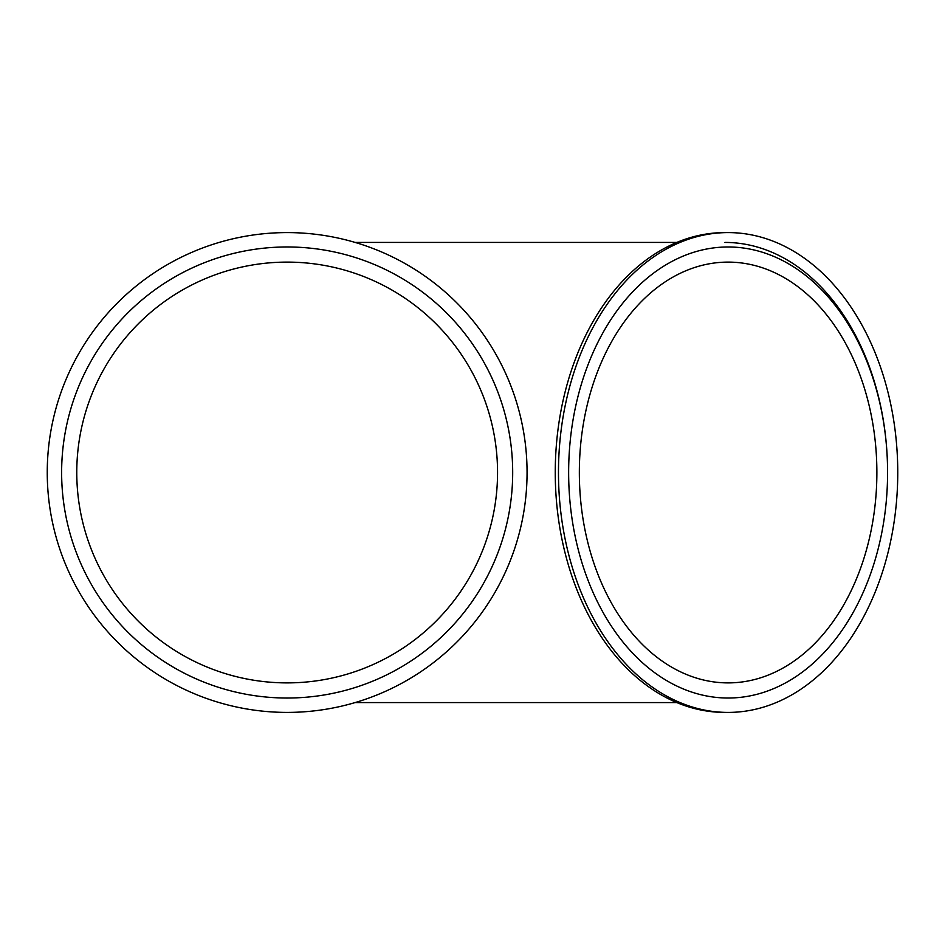 <?xml version="1.0" encoding="UTF-8"?>
<svg xmlns="http://www.w3.org/2000/svg" width="945" height="945" viewBox="0 0 945 945"><rect width="100%" height="100%" fill="white"/><g stroke="black" fill="none" stroke-linecap="round" stroke-linejoin="round"><path stroke-width="1.42" d="M728.111 698.024A225.524 159.469 -90 0 1 568.642 472.5A225.524 159.469 -90 0 1 728.111 246.976A225.524 159.469 -90 0 1 887.579 472.5A225.524 159.469 -90 0 1 728.111 698.024A225.524 159.469 -90 0 1 568.642 472.5A225.524 159.469 -90 0 1 728.111 246.976A225.524 159.469 -90 0 1 887.579 472.5A225.524 159.469 -90 0 1 728.111 698.024M512.686 472.5A225.524 225.524 0 0 1 174.388 667.808A225.524 225.524 0 0 1 174.388 277.192A225.524 225.524 0 0 1 512.686 472.5M728.111 232.588L724.898 232.588A239.912 169.639 90 0 0 555.258 472.5A239.912 169.639 90 0 0 724.898 712.412L728.111 712.412A239.912 169.639 -90 0 1 558.471 472.5A239.912 169.639 -90 0 1 728.111 232.588A239.912 169.639 -90 0 1 897.75 472.5A239.912 169.639 -90 0 1 728.111 712.412M724.898 242.428A230.072 162.682 -90 0 1 887.579 472.5M676.821 242.428L355.155 242.428M527.062 472.5A239.912 239.912 0 0 1 167.206 680.27A239.912 239.912 0 0 1 167.206 264.73A239.912 239.912 0 0 1 527.062 472.5M728.111 262.108A210.392 148.767 -90 0 1 876.877 472.5A210.392 148.767 -90 0 1 728.111 682.892A210.392 148.767 -90 0 1 579.344 472.5A210.392 148.767 -90 0 1 728.111 262.108M61.626 472.5A225.524 225.524 0 0 1 399.924 277.192A225.524 225.524 0 0 1 399.924 667.808A225.524 225.524 0 0 1 61.626 472.5M76.769 472.5A210.392 210.392 0 0 0 392.352 654.708A210.392 210.392 0 0 0 392.352 290.292A210.392 210.392 0 0 0 76.769 472.5M676.821 702.572L355.155 702.572"/></g></svg>
